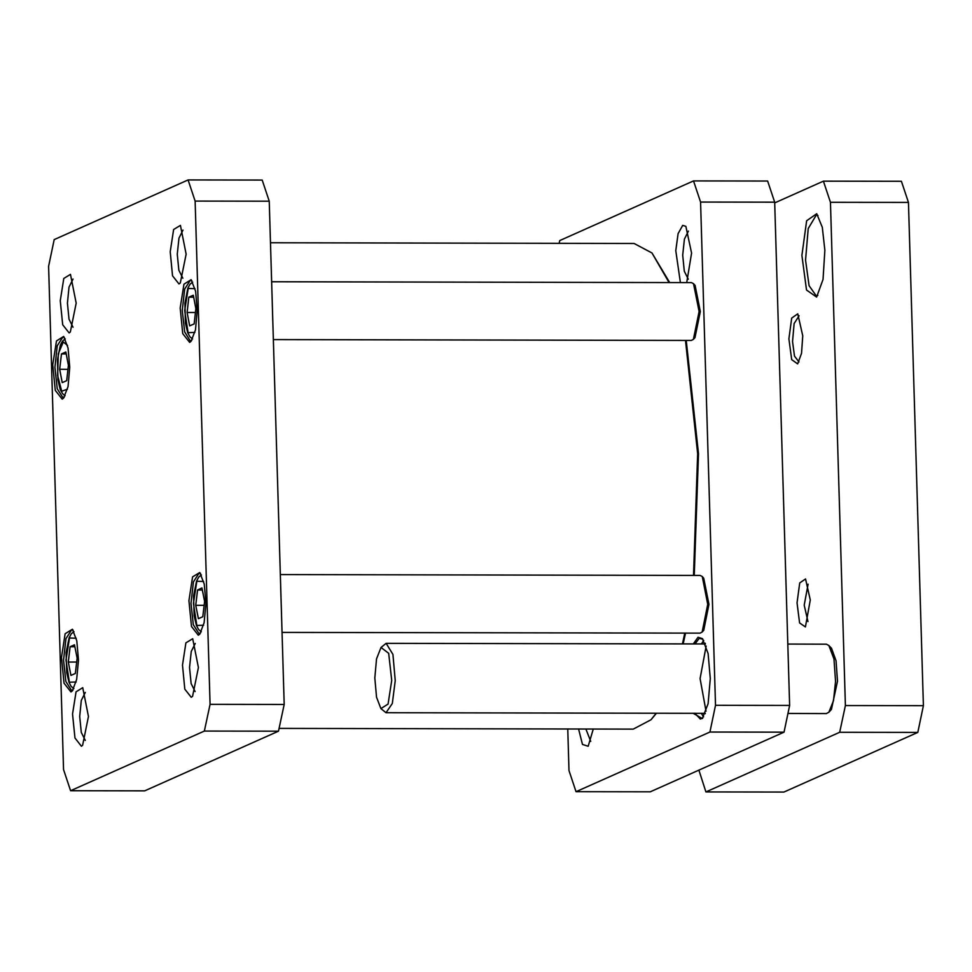 <?xml version="1.0" encoding="UTF-8"?>
<svg xmlns="http://www.w3.org/2000/svg" width="972" height="972" viewBox="0 0 972 972"><rect width="100%" height="100%" fill="white"/><g stroke="black" fill="none" stroke-linecap="round" stroke-linejoin="round"><path stroke-width="1.46" d="M788.061 713.448L826.273 713.521L828.812 712.184L831.388 709.414L837.536 681.214L836.09 660.681L831.51 648.288L828.934 645.505L826.407 644.157L787.83 644.084M828.812 712.184L833.441 700.739L835.519 681.433L833.927 659.016L828.934 645.505M380.89 708.552L386.005 712.683L392.287 703.424L395.252 680.582L392.87 654.411L386.139 643.306L381.012 647.425L376.577 658.846L374.84 677.97L376.504 697.106L380.89 708.552L388.059 704.08L391.704 680.364L388.654 653.342L381.012 647.425M656.222 713.193L651.009 719.705L633.222 729.073L279.171 728.393M270.471 242.793L634.145 243.498L651.908 252.927L669.137 282.56M685.503 340.407L697.665 453.742L693.522 575.363M684.786 633.161L682.466 643.877M683.182 643.877L685.515 633.161M694.312 575.363L698.467 453.693L686.232 340.407M669.684 282.573L651.908 252.927M651.009 719.705L656.465 713.193M698.832 770.116L705.939 791.876L839.723 732.293L845.373 705.514L830.44 202.298L823.369 181.193L774.733 202.856M823.369 181.193L901.384 181.339L908.468 202.443L830.44 202.298M845.373 705.514L923.4 705.66L908.468 202.443M839.723 732.293L917.75 732.438L923.4 705.66M705.939 791.876L783.954 792.034L917.75 732.438M808.036 621.643L804.172 605.204L808.109 584.233M810.271 599.991L805.545 578.911L799.713 582.969L797.028 602.919L799.64 622.882L805.46 626.964L810.271 599.991M798.984 361.949L794.513 356.153L792.52 341.585L794.063 323.506L799.069 315.803M802.702 335.802L797.793 313.859L791.718 318.087L788.924 338.851L791.633 359.628L797.696 363.868L801.56 353.273L802.702 335.802M817.841 295.379L816.176 295.865L809.056 285.647L805.569 260.168L808.267 228.517L816.322 214.934L817.999 215.432M824.912 250.302L822.288 227.314L816.711 213.731L806.602 220.766L801.949 255.381L806.468 290.008L816.553 297.08L823.005 279.414L824.912 250.302M783.991 732.183L789.653 705.405L715.526 705.259L709.876 732.038L783.991 732.183L650.207 791.767L576.08 791.633L569.009 770.517L567.77 728.951M709.876 732.038L576.08 791.633M789.653 705.405L774.708 202.188L700.593 202.042L715.526 705.259M774.708 202.188L767.637 181.084L693.51 180.938L700.593 202.042M559.082 243.352L559.726 240.534L693.51 180.938M590.709 741.454L585.885 728.988M578.619 728.964L582.483 744.443L588.133 746.253L593.321 729M688.334 279.183L684.324 271.164L682.757 255.15L684.397 239.136L688.431 231.142M686.767 282.597L691.566 253.133L685.868 226.33L682.733 225.37L678.104 233.62L675.734 250.703L680.339 282.585M693.097 713.266L702.246 718.612L708.053 703.667L710.325 678.614L708.151 653.561L702.392 638.592L698.042 637.268L693.23 643.901M694.919 643.901L699.196 638.41L702.914 639.199M702.756 718.004L700.314 719.061L694.786 713.266M703.582 716.814L701.322 713.278M701.456 643.914L703.728 640.402M706.085 711.2L700.083 678.602L706.207 646.016M705.137 713.727L704.493 713.29M704.627 643.926L705.162 643.209M280.325 574.573L700.132 575.375L702.246 576.505L707.762 604.292L702.136 632.067L700.022 633.185L282.038 632.383M702.136 632.067L703.692 630.403L708.965 604.305L703.789 578.17L702.246 576.505M281.479 613.551L280.701 587.331M271.638 281.807L691.444 282.609L693.558 283.727L699.062 311.526L693.449 339.301L691.335 340.419L273.351 339.617M693.449 339.301L695.004 337.636L700.277 311.526L695.102 285.404L693.558 283.727M272.792 320.784L272.014 294.565M193.27 295.221L195.894 308.598L194.121 323.919L189.71 325.887L187.086 312.522L188.86 297.189L193.27 295.221M74.516 644.752L77.14 658.129L75.366 673.462L70.956 675.418L68.332 662.053L70.106 646.72L74.516 644.752M61.418 353.954L65.829 351.986L68.453 365.351L66.679 380.684L62.269 382.652L59.644 369.287L61.418 353.954L66.218 353.954M201.957 587.987L204.582 601.364L202.808 616.698L198.41 618.654L195.773 605.289L197.547 589.955L201.957 587.987M188.046 179.966L195.117 201.083L210.061 704.287L204.399 731.066L70.616 790.661L63.532 769.557L48.6 266.34L54.25 239.562L188.046 179.966L262.161 180.112L269.244 201.216L284.176 704.433L278.527 731.211L144.731 790.807L70.616 790.661M191.29 697.288L192.553 696.341L198.373 667.521L192.663 638.677L185.919 642.844L182.469 665.079L184.838 689.099L191.29 697.288M69.133 332.91L70.385 331.962L76.217 303.143L70.494 274.298L63.763 278.466L60.313 300.7L62.682 324.721L69.133 332.91M70.895 691.942L72.244 690.934L76.715 679.404L78.477 660.097L76.8 640.791L72.353 629.249L65.148 633.695L61.455 657.497L63.994 683.182L70.895 691.942M189.649 342.411L190.998 341.391L195.469 329.873L197.231 310.566L195.554 291.248L191.107 279.717L183.902 284.164L180.209 307.954L182.748 333.651L189.649 342.411M198.337 635.178L199.685 634.169L204.169 622.639L205.918 603.333L204.242 584.026L199.807 572.484L192.59 576.931L188.908 600.732L191.435 626.418L198.337 635.178M62.208 399.176L63.557 398.156L68.028 386.637L69.79 367.331L68.101 348.012L63.666 336.482L56.461 340.929L52.767 364.719L55.307 390.416L62.208 399.176M81.405 746.229L82.656 745.281L88.488 716.461L82.766 687.629L76.023 691.785L72.584 714.031L74.953 738.052L81.405 746.229M179.018 283.97L180.282 283.01L186.102 254.202L180.391 225.358L173.648 229.514L170.197 251.76L172.579 275.781L179.018 283.97M74.905 646.732L70.106 646.72M76.691 662.066L68.332 662.053M202.346 589.968L197.547 589.955M204.132 605.301L195.773 605.289M193.659 297.189L188.86 297.189M195.445 312.534L187.086 312.522M68.004 369.299L59.644 369.287M182.87 278.211L178.86 270.204L177.281 254.178L178.921 238.164L182.955 230.17M195.129 691.529L191.132 683.523L189.552 667.509L191.192 651.495L195.226 643.488M85.244 740.482L81.235 732.463L79.655 716.449L81.296 700.435L85.329 692.441M72.973 327.163L68.963 319.144L67.396 303.13L69.024 287.117L73.07 279.122M64.322 397.171L62.876 397.67L57.19 388.764L54.869 367.307L57.275 345.85L62.998 336.968L64.444 337.466M73.009 689.95L71.564 690.436L65.877 681.542L63.557 660.073L65.962 638.616L71.685 629.735L73.131 630.233M200.463 633.185L199.005 633.671L193.319 624.777L190.998 603.308L193.404 581.851L199.126 572.97L200.572 573.468M191.763 340.407L190.318 340.905L184.631 331.999L182.311 310.542L184.716 289.085L190.439 280.203L191.885 280.701M195.117 201.083L269.244 201.216M210.061 704.287L284.176 704.433M204.399 731.066L278.527 731.211M194.898 332.436L188.106 332.655L184.729 310.542L188.191 288.441L194.983 288.684M76.144 681.967L69.352 682.186L65.987 660.073L69.437 637.984L76.229 638.227M67.457 389.201L61.661 391.169L57.64 375.471L58.356 353.735L63.302 342.059L67.542 345.449M203.585 625.203L196.794 625.421L193.428 603.308L196.879 581.22L203.67 581.463M705.453 643.926L386.139 643.306M705.32 713.29L386.005 712.683M73.957 631.654L71.321 633.744L69.121 637.717L66.145 652.747L66.679 672.624L68.988 682.32L71.223 686.426L73.848 688.528M201.398 574.889L198.774 576.979L196.563 580.952L193.586 595.982L194.121 615.859L196.429 625.567L198.665 629.662L201.289 631.764M192.711 282.123L190.075 284.213L187.875 288.186L184.899 303.203L185.433 323.093L187.742 332.788L189.977 336.895L192.602 338.997M65.258 338.888L62.609 341.014L60.386 345.072L57.482 359.628L58.004 380.028L60.325 389.602L62.548 393.672L65.148 395.762"/></g></svg>
